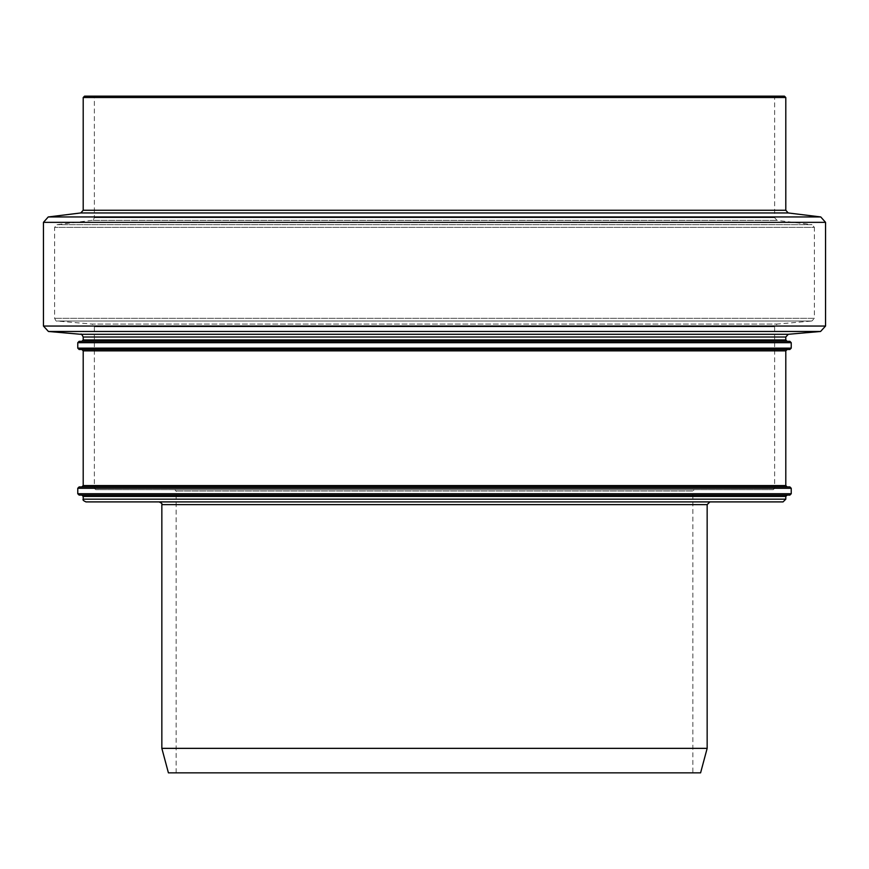 <?xml version="1.0" encoding="UTF-8"?>
<svg xmlns="http://www.w3.org/2000/svg" width="869" height="869" viewBox="0 0 869 869"><rect width="100%" height="100%" fill="white"/><g stroke="black" fill="none" stroke-linecap="round" stroke-linejoin="round"><path stroke-width="0.65" stroke-dasharray="4.34 3.26" d="M692.865 772.856L176.135 772.856L692.865 772.856L692.865 491.007L176.135 491.007L692.865 491.007L694.222 489.649L174.778 489.649L694.222 489.649M773.269 489.649L95.731 489.649L773.269 489.649L774.627 488.28L94.373 488.28L774.627 488.28L774.627 326.777L777.114 324.072L811.896 321.019L57.104 321.019L811.896 321.019L814.383 318.315L54.617 318.315L814.383 318.315L814.383 227.363L54.617 227.363L814.383 227.363L811.994 224.658L57.006 224.658L811.994 224.658L777.016 220.368L774.627 217.663L94.373 217.663L774.627 217.663L774.627 97.502L775.984 96.144L93.016 96.144L94.373 97.502L774.627 97.502L94.373 97.502L94.373 217.663C93.385 220.02 92.581 220.922 91.984 220.368L777.016 220.368L91.984 220.368L57.006 224.658L54.617 227.363L54.617 318.315C55.757 320.791 56.594 321.693 57.104 321.019L91.886 324.072L777.114 324.072L91.886 324.072C94.221 325.364 95.047 326.277 94.373 326.777L774.627 326.777L94.373 326.777L94.373 488.28L95.731 489.649M783.067 501.902L85.933 501.902M709.886 501.902L159.114 501.902L709.886 501.902M161.84 748.35L707.16 748.35M787.151 495.091L81.849 495.091L787.151 495.091M789.878 495.091L79.122 495.091M79.122 486.922L789.878 486.922M787.151 486.922L81.849 486.922M787.151 341.321L81.849 341.321M79.122 341.321L789.878 341.321M787.151 349.49L81.849 349.49L787.151 349.49M789.878 349.49L79.122 349.49M84.575 96.144L784.425 96.144M168.412 772.856L700.588 772.856M43.45 326.049L825.55 326.049M820.575 331.469L48.425 331.469M825.55 222.355L43.45 222.355M80.719 334.293L788.281 334.293M48.229 216.957L820.77 216.957M788.183 212.948L80.817 212.948M83.207 210.255L785.793 210.255M785.793 97.502L83.207 97.502M83.207 499.175L785.793 499.175M785.793 496.449L83.207 496.449M785.793 337.009L83.207 337.009M83.207 339.964L785.793 339.964M707.16 504.617L161.84 504.617M77.765 493.733L791.235 493.733M791.235 488.28L77.765 488.28M83.207 485.565L785.793 485.565M785.793 350.859L83.207 350.859M791.235 342.69L77.765 342.69M77.765 348.132L791.235 348.132M176.135 772.856L176.135 491.007L174.778 489.649"/><path stroke-width="1.3" d="M788.183 212.948L785.793 210.255L83.207 210.255L80.817 212.948L788.183 212.948L820.77 216.957L825.55 222.355L825.55 326.049L820.575 331.469L788.281 334.293L80.719 334.293L48.425 331.469L820.575 331.469M785.793 97.502L83.207 97.502L84.575 96.144L784.425 96.144L785.793 97.502L785.793 210.255M785.793 499.175L783.067 501.902L85.933 501.902C83.435 500.772 82.522 499.86 83.207 499.175L785.793 499.175L785.793 496.449L787.151 495.091M80.719 334.293C81.013 333.468 81.849 334.369 83.207 337.009L785.793 337.009L788.281 334.293M785.793 337.009L785.793 339.964L83.207 339.964L81.849 341.321L787.151 341.321L785.793 339.964M159.114 501.902C161.645 503.086 162.557 503.987 161.84 504.617L707.16 504.617L709.886 501.902M707.16 504.617L707.16 748.35L161.84 748.35L161.84 504.617M79.122 495.091L789.878 495.091L791.235 493.733L77.765 493.733L79.122 495.091M791.235 488.28L77.765 488.28L79.122 486.922L789.878 486.922L791.235 488.28L791.235 493.733M81.849 486.922L787.151 486.922L785.793 485.565L83.207 485.565L81.849 486.922M83.207 485.565L83.207 350.859L785.793 350.859L785.793 485.565M791.235 342.69L789.878 341.321L79.122 341.321L77.765 342.69L791.235 342.69L791.235 348.132L789.878 349.49L79.122 349.49L77.765 348.132L791.235 348.132M785.793 350.859L787.151 349.49M93.016 96.144L775.984 96.144M161.84 748.35L168.412 772.856L700.588 772.856L707.16 748.35M825.55 326.049L43.45 326.049L48.425 331.469M820.77 216.957L48.229 216.957L43.45 222.355L825.55 222.355M83.207 499.175L83.207 496.449L785.793 496.449M43.45 222.355L43.45 326.049M80.817 212.948L48.229 216.957M83.207 97.502L83.207 210.255M83.207 337.009L83.207 339.964M83.207 496.449L81.849 495.091M77.765 488.28L77.765 493.733M83.207 350.859L81.849 349.49M77.765 342.69L77.765 348.132"/></g></svg>
